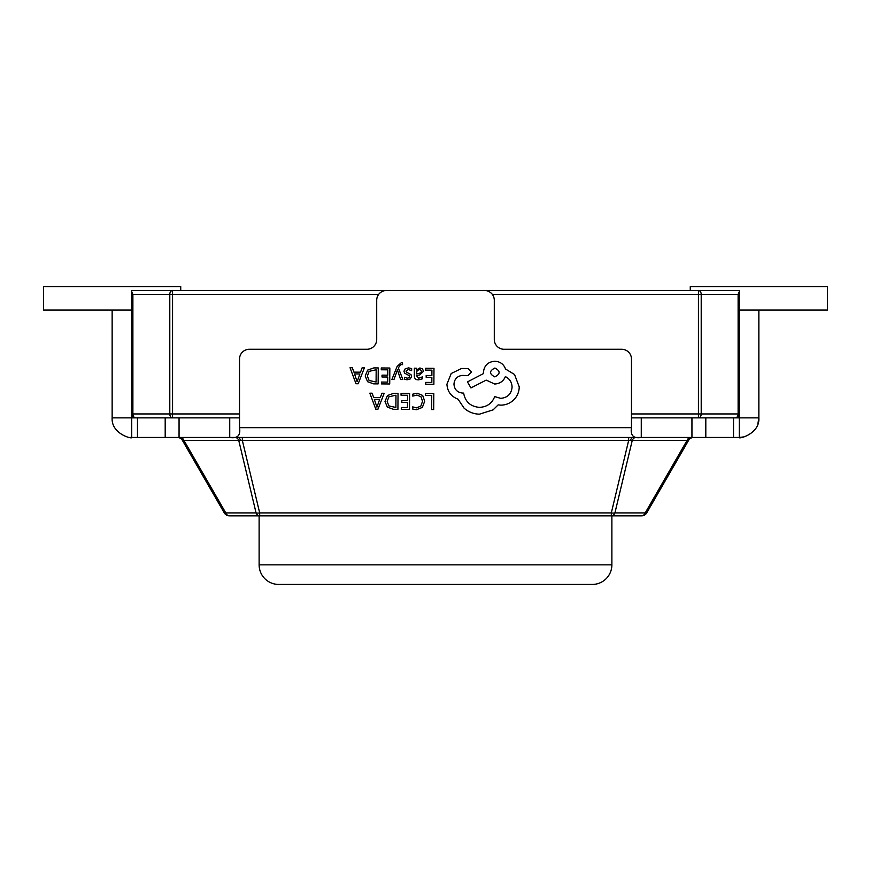 <?xml version="1.0" encoding="UTF-8"?>
<svg xmlns="http://www.w3.org/2000/svg" width="871" height="871" viewBox="0 0 871 871"><rect width="100%" height="100%" fill="white"/><g stroke="black" fill="none" stroke-linecap="round" stroke-linejoin="round"><path stroke-width="1.31" d="M177.336 437.46A5.879 5.879 0 0 1 182.431 440.399L224.293 512.91A5.879 1.198 -30 0 0 225.785 512.91L256.074 512.91A5.879 2.874 -13.4 0 0 259.678 512.91L611.322 512.91A5.879 2.874 13.4 0 0 614.926 512.91L645.215 512.91A5.879 4.159 90 0 1 641.611 515.85L243.445 515.85L259.123 515.85L259.123 564.843A19.598 19.598 0 0 0 278.72 584.441L592.28 584.441L278.72 584.441M259.123 564.843L611.878 564.843A19.598 19.598 0 0 1 592.28 584.441M611.878 564.843L611.878 515.85L627.556 515.85M131.739 291.622L132.882 294.398L132.882 413.943A3.92 2.776 90 0 0 135.658 417.862A3.92 3.92 0 0 1 131.739 413.943L131.739 290.479L739.261 290.479L739.261 413.943A3.92 3.92 0 0 1 735.342 417.862A3.92 2.776 90 0 0 738.118 413.943L738.118 294.398L701.209 294.398L701.209 413.943A3.92 2.776 90 0 1 698.444 417.862L698.444 294.398L492.333 294.398M690.268 290.479L690.268 286.559L827.45 286.559L827.45 310.076L739.261 310.076M180.733 290.479L180.733 286.559L43.55 286.559L43.55 310.076L131.739 310.076M691.944 437.46L691.944 417.862L739.261 417.862L739.261 437.46L131.739 437.46L131.739 413.943L169.791 413.943L169.791 294.398A3.92 2.776 -90 0 1 172.556 290.479L172.556 413.943L239.525 413.943M169.791 413.943A3.92 2.776 90 0 0 172.556 417.862L172.556 413.943L169.791 413.943M698.444 290.479A3.92 2.776 90 0 1 701.209 294.398L698.444 294.398L698.444 290.479M739.261 291.622L738.118 294.398M690.681 437.46A5.879 4.159 -90 0 0 687.077 440.399L688.569 440.399L646.707 512.91A5.879 5.879 0 0 1 641.611 515.85A5.879 5.879 0 0 0 646.707 512.91A5.879 1.198 30 0 1 645.215 512.91L687.077 440.399L632.259 440.399L614.926 512.91A5.879 4.159 90 0 1 611.322 515.85L611.322 512.91L628.666 440.399L632.259 440.399A5.879 4.159 -90 0 1 635.863 437.46M628.666 437.46L628.666 440.399L242.334 440.399L259.678 512.91L259.678 515.85L229.389 515.85A5.879 5.879 0 0 1 224.293 512.91A5.879 5.879 0 0 0 229.389 515.85A5.879 4.159 90 0 1 225.785 512.91L183.923 440.399L182.714 440.225A5.879 5.433 90 0 0 178.109 437.46M235.137 437.46A5.879 4.159 -90 0 1 238.741 440.399L242.334 440.399L242.334 437.46M239.525 417.862L239.525 427.661C240.799 435.456 237.533 438.723 229.726 437.46L229.726 417.862L239.525 417.862L239.525 359.07A9.799 9.799 0 0 1 249.324 349.271L366.909 349.271A9.799 9.799 0 0 0 376.708 339.472L376.708 300.277A9.799 9.799 0 0 1 386.506 290.479L484.494 290.479A9.799 9.799 0 0 1 494.293 300.277L494.293 339.472A9.799 9.799 0 0 0 504.091 349.271L621.676 349.271A9.799 9.799 0 0 1 631.475 359.07L631.475 427.661C630.212 435.467 633.478 438.734 641.274 437.46L641.274 417.862L691.944 417.862M229.726 417.862L179.056 417.862L179.056 437.46M112.141 310.076L112.141 417.862L179.056 417.862M631.475 417.862L641.274 417.862M631.475 413.943L739.261 413.943L739.261 417.862L758.859 417.862C759.969 434.019 738.194 439.42 739.261 437.46L743.965 436.883M758.859 310.076L758.859 417.862L757.835 424.112M180.319 437.46A5.879 4.159 -90 0 1 183.923 440.399L238.741 440.399L256.074 512.91A5.879 4.159 90 0 0 259.678 515.85M693.664 437.46A5.879 5.879 0 0 0 688.569 440.399M129.964 437.384L131.739 437.46C132.849 439.409 111.074 434.085 112.141 417.862M239.514 430.807L239.525 427.661L631.475 427.661M425.396 393.572L425.386 395.39L431.733 395.434L431.635 409.555L433.693 409.566L433.812 393.627L425.396 393.572M417.231 393.246L412.81 394.138L412.789 396.109L416.915 395.075L420.998 396.784L422.533 401.346L420.824 406.126L416.469 407.857L412.712 406.888L412.702 409.043L416.48 409.718L422.348 407.41L424.689 401.237L422.685 395.456L417.231 393.246M401.052 393.398L401.03 395.216L407.552 395.26L407.508 400.627L401.814 400.584L401.803 402.413L407.497 402.446L407.465 407.552L401.313 407.508L401.291 409.337L409.512 409.403L409.62 393.452L401.052 393.398M398.036 393.376L393.648 393.344L387.443 395.532L384.993 401.455L387.366 407.127L393.376 409.283L397.927 409.316L398.036 393.376M395.88 407.465L395.967 395.184L388.901 396.795L387.16 401.411L388.88 405.919L395.88 407.465M369.827 393.18L375.782 409.163L377.981 409.174L384.176 393.278L381.901 393.257L380.333 397.612L373.692 397.568L372.102 393.191L369.827 393.18M379.669 399.408L374.323 399.364L376.925 407.127L379.669 399.408M425.418 368.281L425.396 370.099L431.918 370.142L431.874 375.499L426.18 375.466L426.169 377.285L431.864 377.328L431.831 382.434L425.679 382.391L425.658 384.22L433.878 384.285L433.987 368.335L425.418 368.281M418.385 379.876L422.315 378.841L422.326 376.903L418.581 378.254L416.294 375.455L419.68 374.998L423.48 371.307L422.522 368.879L419.898 367.965L416.392 369.979L416.349 368.215L414.356 368.193L414.302 375.521C414.28 378.406 415.641 379.854 418.385 379.876M420.911 372.897L421.455 371.46L420.889 370.131L419.365 369.609L417.187 370.513L416.305 373.931L420.911 372.897M408.357 369.522L411.635 370.643L411.645 368.575L408.564 367.889L405.233 368.771L403.937 371.22L404.59 373.115L409.087 375.597L409.512 376.653L408.902 377.764L407.323 378.177L404.438 377.328L404.427 379.266L407.116 379.8L410.274 378.918L411.58 376.49L411.025 374.682L406.496 372.124L405.984 371.046L408.357 369.522M391.906 379.429L393.975 379.44L397.448 369.968L400.606 379.484L402.838 379.506L398.45 368.106L399.343 366.049L401.4 364.459L402.533 364.688L402.544 362.913L401.259 362.739L397.165 366.353L391.906 379.429M381.258 367.965L381.248 369.783L387.769 369.827L387.726 375.194L382.021 375.151L382.01 376.98L387.715 377.012L387.682 382.119L381.52 382.075L381.509 383.904L389.718 383.969L389.838 368.03L381.258 367.965M378.254 367.943L373.866 367.91L367.66 370.099L365.21 376.022L367.573 381.694L373.594 383.85L378.134 383.882L378.254 367.943M376.087 382.031L376.174 369.75L369.108 371.362L367.377 375.989L369.097 380.485L376.087 382.031M350.044 367.747L355.999 383.73L358.199 383.741L364.383 367.845L362.107 367.823L360.55 372.178L353.909 372.135L352.32 367.758L350.044 367.747M359.886 373.975L354.53 373.942L357.132 381.694L359.886 373.975M446.932 384.242C447.444 391.58 451.156 396.555 458.048 399.168L464.101 408.172C468.533 412.037 473.661 414.041 479.475 414.171L493.117 409.849L498.136 404.895L500.738 405.146C505.768 405.124 510.123 403.338 513.814 399.8C517.32 396.251 519.116 391.95 519.236 386.909L514.554 374.519L505.528 369.021C503.732 364.165 500.161 361.574 494.815 361.236C487.912 361.846 484.113 365.591 483.405 372.483L483.394 373.615L467.466 381.901L470.939 387.933L486.181 380.104L494.652 384.013C499.856 383.708 503.427 381.248 505.365 376.61C509.6 378.7 511.843 382.195 512.094 387.083C511.375 393.975 507.575 397.731 500.673 398.341L494.684 396.599C492.061 403.382 486.976 406.975 479.409 407.367C470.503 406.55 465.245 401.792 463.644 393.093L462.741 393.082C457.362 392.538 454.433 389.566 453.965 384.176C454.39 379.081 457.133 376.152 462.185 375.401L467.967 375.553L471.505 372.059L468.239 368.531L461.554 368.477L451.2 373.507L446.932 384.242M494.88 368.03C489.154 370.97 489.132 373.92 494.815 376.871C500.52 373.964 500.542 371.024 494.88 368.03M378.667 294.398L132.882 294.398M688.286 440.225A5.879 5.433 90 0 1 692.891 437.46M630.658 440.225A5.879 2.254 90 0 1 632.564 437.46M240.342 440.225A5.879 2.254 90 0 0 238.436 437.46M705.804 417.862L705.804 437.46M733.524 437.46L733.524 417.862M165.196 437.46L165.196 417.862M137.476 417.862L137.476 437.46"/></g></svg>
